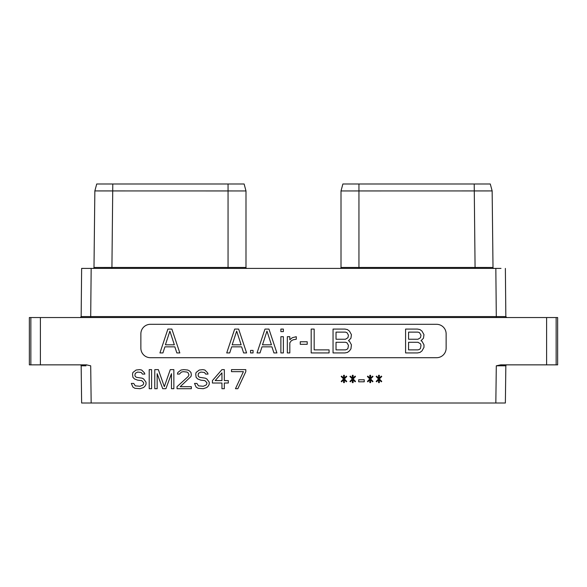 <?xml version="1.0" encoding="UTF-8"?>
<svg xmlns="http://www.w3.org/2000/svg" width="587" height="587" viewBox="0 0 587 587"><rect width="100%" height="100%" fill="white"/><g stroke="black" fill="none" stroke-linecap="round" stroke-linejoin="round"><path stroke-width="0.88" d="M546.607 317.538L557.65 317.538L557.65 364.857L546.607 364.857L546.607 317.538L40.393 317.538L40.393 364.857L86.333 364.857L90.699 365.811L91.168 403.012L495.832 403.012L496.301 365.811L500.667 364.857L546.607 364.857M40.393 364.857L29.35 364.857L29.35 317.538L40.393 317.538M80.258 317.538L80.206 317.538A0.954 0.954 90 0 0 81.16 316.598L80.331 317.538M500.982 316.591L496.301 316.584L496.301 317.538L498.723 317.538M150.404 324.31A9.539 9.539 0 0 0 140.865 333.849L140.865 348.164A9.539 9.539 0 0 0 150.404 357.703L436.596 357.703A9.539 9.539 0 0 0 446.135 348.164L446.135 333.849A9.539 9.539 0 0 0 436.596 324.31L150.404 324.31M142.458 374.088L144.842 374.088L144.446 372.87L141.665 370.03L139.677 369.627L136.096 370.03L132.919 372.466L132.523 374.088L132.919 377.338L134.511 378.96L137.688 380.178L141.665 380.589L143.646 382.614L143.646 383.832L142.854 385.05L140.073 386.268L135.304 385.864L133.711 383.428L131.327 383.428L132.919 387.082L134.907 388.301L140.073 388.704L143.646 387.486L145.238 385.864L146.031 384.243L146.031 382.21L143.646 378.96L142.061 378.153L136.492 377.338L135.304 376.524L134.907 375.306L135.304 373.281L137.688 372.063L141.262 372.466L142.458 374.088M151.6 388.704L151.6 369.627L149.215 369.627L149.215 388.704L151.6 388.704M171.47 373.684L171.47 388.704L173.855 388.704L173.855 369.627L170.281 369.627L164.316 386.679L158.358 369.627L154.777 369.627L154.777 388.704L157.162 388.704L157.162 373.684L162.731 388.704L165.908 388.704L171.47 373.684M177.039 386.679L177.039 388.704L191.347 388.704L191.347 386.679L180.216 386.679L190.951 376.524L191.347 374.902L190.951 372.466L189.359 370.845L187.767 370.03L183.797 369.627L181.016 370.03L177.832 372.466L177.435 374.088L179.424 374.088L181.412 372.063L183.401 371.659L186.974 372.063L188.17 372.87L188.963 374.902L188.17 376.524L177.039 386.679M205.655 374.088L208.04 374.088L207.644 372.87L204.863 370.03L202.875 369.627L199.294 370.03L196.117 372.466L195.72 374.088L196.117 377.338L197.709 378.96L200.886 380.178L204.863 380.589L206.851 382.614L206.851 383.832L206.052 385.05L203.271 386.268L198.501 385.864L196.909 383.428L194.524 383.428L196.117 387.082L198.105 388.301L203.271 388.704L206.851 387.486L208.436 385.864L209.236 384.243L209.236 382.21L206.851 378.96L205.259 378.153L199.697 377.338L198.501 376.524L198.105 375.306L198.501 373.281L200.886 372.063L204.467 372.466L205.655 374.088M221.952 369.627L212.413 380.589L212.413 383.025L221.952 383.025L221.952 388.704L224.337 388.704L224.337 383.025L228.314 383.025L228.314 380.589L224.337 380.589L224.337 369.627L221.952 369.627M245.799 371.659L245.799 369.627L231.491 369.627L231.491 371.659L243.414 371.659L235.468 388.704L237.852 388.704L245.799 371.659M344.378 375.306L343.586 375.306L343.586 378.153L341.597 376.12L341.201 376.524L343.586 378.96L341.201 381.396L341.597 381.807L343.586 379.774L343.586 382.614L344.378 382.614L344.378 379.774L346.367 381.807L346.763 381.396L344.378 378.96L346.763 376.524L346.367 376.12L344.378 378.153L344.378 375.306M353.125 375.306L352.325 375.306L352.325 378.153L350.336 376.12L349.94 376.524L352.325 378.96L349.94 381.396L350.336 381.807L352.325 379.774L352.325 382.614L353.125 382.614L353.125 379.774L355.113 381.807L355.509 381.396L353.125 378.96L355.509 376.524L355.113 376.12L353.125 378.153L353.125 375.306M364.248 381.807L364.248 379.774L358.686 379.774L358.686 381.807L364.248 381.807M370.61 375.306L369.817 375.306L369.817 378.153L367.829 376.12L367.433 376.524L369.817 378.96L367.433 381.396L367.829 381.807L369.817 379.774L369.817 382.614L370.61 382.614L370.61 379.774L372.598 381.807L372.994 381.396L370.61 378.96L372.994 376.524L372.598 376.12L370.61 378.153L370.61 375.306M379.356 375.306L378.564 375.306L378.564 378.153L376.575 376.12L376.179 376.524L378.564 378.96L376.179 381.396L376.575 381.807L378.564 379.774L378.564 382.614L379.356 382.614L379.356 379.774L381.345 381.807L381.741 381.396L379.356 378.96L381.741 376.524L381.345 376.12L379.356 378.153L379.356 375.306M86.018 365.804L81.16 365.796L81.63 403.012L81.16 365.796A0.954 0.954 -90 0 0 80.214 364.857A0.954 0.954 0 0 1 80.258 364.857L80.206 364.857A0.954 0.954 -90 0 1 80.404 364.879M91.168 403.012L81.63 403.012M84.403 364.857L86.825 364.879M81.204 368.922L81.586 399.886M506.588 364.879A0.954 0.954 90 0 1 506.794 364.857L506.097 365.158A0.954 0.954 0 0 0 505.84 365.796L505.37 403.012L495.832 403.012M81.769 403.012L86.018 403.012M500.982 403.012L505.231 403.012M505.84 365.796A0.954 0.954 0 0 1 506.786 364.857L506.097 365.158A0.954 0.954 0 0 0 505.84 365.796L505.37 403.012L505.84 365.796L496.301 365.811L502.23 364.857M506.786 364.857A0.954 0.954 0 0 0 506.75 364.857L506.097 365.158M101.778 183.988L118.787 183.988M93.054 268.413A0.954 0.954 0 0 0 93.062 268.413L93.04 268.413A0.954 0.954 0 0 0 93.062 268.413L93.04 268.413A0.954 0.954 -90 0 0 93.993 267.467L94.852 190.929L96.723 183.988L244.126 183.988L245.99 190.951L245.117 190.951M242.394 183.988L236.715 183.988M239.048 183.988L240.773 183.988M102.248 183.988L107.979 183.988M110.65 183.988L114.157 183.988M111.926 268.413L111.926 267.459L93.993 267.467L94.852 190.929L245.99 190.951L245.99 267.459L245.99 190.951M243.7 190.951L240.949 190.951M90.699 317.538L90.699 316.584L496.301 316.584L495.832 268.413L500.982 268.413M495.832 268.413L91.168 268.413L90.699 316.584L86.018 316.591M81.63 268.413L81.16 316.598L81.63 268.398L91.168 268.413M505.84 316.598L506.794 317.538A0.954 0.954 0 0 1 505.84 316.598L506.794 317.538A0.954 0.954 0 0 1 505.84 316.598L505.37 268.413L505.84 316.598L496.301 316.584M81.16 316.598L90.699 316.584M246.944 268.413A0.954 0.954 0 0 1 245.99 267.459L228.057 267.459L228.057 183.988M340.056 268.413A0.954 0.954 0 0 0 341.01 267.459A0.954 0.954 0 0 1 340.056 268.413A0.954 0.954 0 0 0 341.01 267.459L341.01 190.951L342.874 183.988L474.208 183.988L475.074 267.459L341.01 267.459L341.01 190.951L492.148 190.929L493.007 267.467L475.074 267.459L475.074 268.413M482.338 267.459L493.007 267.467A0.954 0.954 90 0 0 493.931 268.413A0.954 0.954 0 0 0 493.946 268.413L493.938 268.413A0.954 0.954 90 0 0 493.961 268.413L493.931 268.413A0.954 0.954 90 0 0 493.961 268.413M474.208 183.988L490.277 183.988L492.148 190.929L493.007 267.467A0.954 0.954 90 0 0 493.931 268.413M346.051 190.951L341.01 190.951M350.285 183.988L344.085 183.988M346.638 183.988L348.817 183.988M474.509 183.988L477.37 183.988M479.586 183.988L484.752 183.988M485.222 183.988L464.046 183.988M171.874 329.08L167.897 329.08L159.943 352.934L162.929 352.934L164.918 346.844L174.853 346.844L176.841 352.934L179.82 352.934L171.874 329.08M169.885 331.112L174.354 344.811L165.409 344.811L169.885 331.112M420.989 340.753L423.476 338.215L423.975 334.663L421.987 331.112L419.998 329.593L417.511 329.08L405.588 329.08L405.588 352.934L417.511 352.934L419.998 352.427L421.987 350.901L423.975 347.35L423.975 344.811L421.987 341.26L420.989 340.753M408.574 332.125L418.01 332.125L419.5 332.638L420.989 335.17L420.497 337.708L418.01 339.235L408.574 339.235L408.574 332.125M420.989 345.317L420.497 348.362L419.5 349.382L418.01 349.889L408.574 349.889L408.574 342.272L418.01 342.272L420.497 343.799L420.989 345.317M238.645 329.08L234.675 329.08L226.721 352.934L229.708 352.934L231.689 346.844L241.631 346.844L243.62 352.934L246.599 352.934L238.645 329.08M236.664 331.112L241.132 344.811L232.188 344.811L236.664 331.112M253.056 352.934L253.056 350.395L250.576 350.395L250.576 352.934L253.056 352.934M268.956 329.08L264.979 329.08L257.033 352.934L260.012 352.934L262 346.844L271.935 346.844L273.924 352.934L276.903 352.934L268.956 329.08M266.968 331.112L271.436 344.811L262.499 344.811L266.968 331.112M283.367 352.934L283.367 336.696L280.88 336.696L280.88 352.934L283.367 352.934M283.367 331.618L283.367 329.08L280.88 329.08L280.88 331.618L283.367 331.618M289.824 352.934L289.824 342.786L291.313 340.753L293.302 339.741L296.281 339.235L296.281 336.696L292.304 337.708L289.824 339.741L289.824 336.696L287.337 336.696L287.337 352.934L289.824 352.934M307.214 344.305L307.214 341.766L300.258 341.766L300.258 344.305L307.214 344.305M311.191 329.08L311.191 352.934L329.072 352.934L329.072 349.889L314.17 349.889L314.17 329.08L311.191 329.08M348.451 340.753L350.938 338.215L351.43 334.663L349.448 331.112L347.46 329.593L344.973 329.08L333.049 329.08L333.049 352.934L344.973 352.934L347.46 352.427L349.448 350.901L350.938 348.869L351.43 344.811L349.448 341.26L348.451 340.753M336.028 332.125L345.472 332.125L346.961 332.638L348.451 335.17L347.952 337.708L345.472 339.235L336.028 339.235L336.028 332.125M348.451 345.317L347.952 348.362L346.961 349.382L345.472 349.889L336.028 349.889L336.028 342.272L345.472 342.272L346.961 342.786L348.451 345.317M215.194 380.589L221.952 372.87L221.952 380.589L215.194 380.589M556.146 364.857L556.146 317.538M30.854 317.538L30.854 364.857M112.792 183.988L111.926 267.459L228.057 267.459L228.057 268.413M358.943 183.988L358.943 268.413M96.723 183.988L94.852 190.929M496.301 317.538L503.837 317.538M490.277 183.988L492.148 190.929"/></g></svg>
